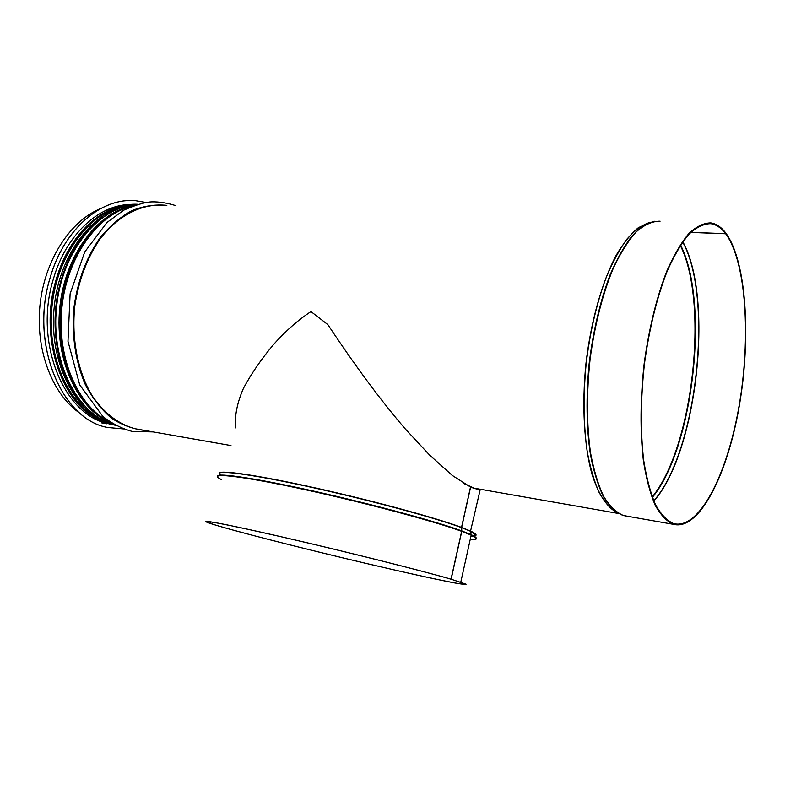 <?xml version="1.0" encoding="UTF-8"?>
<svg xmlns="http://www.w3.org/2000/svg" width="785" height="785" viewBox="0 0 785 785"><rect width="100%" height="100%" fill="white"/><g stroke="black" fill="none" stroke-linecap="round" stroke-linejoin="round"><path stroke-width="1.18" d="M463.837 483.531L474.238 488.191L477.712 488.8M690.8 232.321L725.625 233.675L725.762 232.988C721.307 227.1 716.332 223.735 710.827 222.911C703.772 222.911 696.452 226.453 688.847 233.528C681.233 242.673 673.922 255.125 666.916 270.874C656.633 297.279 649.058 328.15 644.181 363.484C640.275 399.025 640.01 431.436 643.396 460.736C646.241 478.565 650.176 493.392 655.19 505.206C660.695 515.058 666.799 521.436 673.491 524.341L623.633 515.578C616.402 512.615 609.768 506.266 603.743 496.542C598.209 484.914 593.813 470.372 590.546 452.906C586.581 424.253 586.473 392.618 590.232 357.989C595.03 323.567 602.772 293.512 613.477 267.813C620.807 252.485 628.51 240.377 636.576 231.477C644.662 224.598 652.502 221.164 660.097 221.193M690.712 232.409L725.693 233.763C746.378 261.945 750.941 338.247 739.009 406.336C727.273 474.454 699.199 530.199 673.648 523.605C666.985 520.71 660.911 514.361 655.436 504.559C650.441 492.803 646.526 478.055 643.69 460.314C640.334 431.161 640.599 398.908 644.485 363.543C649.332 328.395 656.868 297.672 667.093 271.394C674.07 255.724 681.341 243.34 688.916 234.244C696.481 227.199 703.782 223.676 710.798 223.676C716.263 224.5 721.199 227.827 725.625 233.675M725.693 233.763L725.831 233.076C746.613 261.444 751.176 338.119 739.185 406.522C727.391 474.945 699.18 530.974 673.491 524.341M106.819 423.792L101.451 422.85M80.669 413.774C53.135 395.611 35.462 351.523 39.898 306.062C44.264 260.591 70.159 220.722 100.823 208.486M476.564 489.035L479.655 489.192M451.022 579.173C422.271 570.813 345.734 551.6 284.778 537.568C223.637 523.477 194.709 518.247 209.87 523.31C228.71 529.649 302.019 548.342 366.84 563.591C403.618 572.216 436.038 579.399 454.103 582.843C461.806 584.226 465.819 584.688 466.133 584.226L451.139 579.212L465.485 584.069C465.162 584.531 461.178 584.069 453.524 582.696C435.547 579.271 403.304 572.128 366.703 563.542C302.196 548.372 229.24 529.767 210.498 523.467C195.406 518.424 224.206 523.624 285.014 537.646C345.645 551.61 421.78 570.705 450.423 579.036L451.022 579.173L461.668 531.308L461.531 527.392L470.509 487.043L452.297 475.445L429.611 455.074L405.462 429.13C374.102 392.794 345.94 351.847 327.836 324.607L310.978 311.586C298.084 319.995 285.544 331.064 273.337 344.782C261.425 358.971 251.494 373.415 243.556 388.094C237.266 402.342 234.587 415.608 235.529 427.884M480.449 489.281L475.062 488.682L470.5 487.073M451.139 579.212L461.776 531.347L461.639 527.432L470.617 487.092M133.136 200.577C99.823 198.664 63.516 230.152 50.073 277.919C29.467 344.075 61.966 419.887 107.761 427.501L123.53 428.934M146.069 202.451L135.893 200.734C101.873 197.113 63.928 228.759 50.112 277.919C29.516 344.085 62.005 419.897 107.8 427.511M130.33 204.512C98.979 204.571 65.822 234.793 53.292 279.313C33.529 342.917 64.498 415.932 108.595 423.674M680.31 245.469C709.346 302.745 692.9 447.901 652.198 496.954M680.566 245.077C709.885 302.254 693.312 448.49 652.364 497.386M682.695 241.947C714.075 298.594 696.57 452.935 653.748 500.84M682.822 241.76C714.34 298.349 696.776 453.239 653.836 501.046M627.392 516.236L622.593 515.264M622.427 515.195C615.489 512.075 609.121 505.805 603.322 496.405C597.984 485.228 593.695 471.334 590.448 454.721C586.415 427.521 585.963 397.269 589.103 363.965C593.205 330.721 600.191 301.057 610.053 274.956C616.873 259.158 624.124 246.235 631.827 236.187C639.608 227.974 647.262 222.989 654.798 221.233M617.177 512.703C610.563 508.847 604.538 502.066 599.083 492.372C594.098 481.048 590.104 467.232 587.121 450.933C583.451 424.42 583.147 395.179 586.209 363.21C590.153 331.309 596.836 302.676 606.236 277.321C612.742 261.866 619.699 249.071 627.097 238.915C634.594 230.456 642.022 225.01 649.372 222.577M617.275 512.762C607.247 507.591 598.464 494.57 592.037 474.356C584.089 445.831 581.695 405.217 585.993 363.19C590.928 321.212 602.124 281.746 616.205 255.253C623.418 243.114 630.816 233.92 638.382 227.66L649.489 222.528M230.976 445.556L134.971 428.718C118.633 424.253 104.513 413.489 92.591 396.415C77.97 372.561 71.219 339.091 74.869 305.532C78.755 280.049 87.125 257.882 100.009 239.032C117.701 215.826 140.75 203.982 162.652 205.209M144.479 430.386C132.891 429.12 121.812 424.979 111.215 417.983C101.177 409.358 92.561 398.26 85.359 384.689C75.86 362.886 71.69 336.598 73.672 309.643C77.185 282.198 85.859 258.402 99.705 238.257C109.429 226.345 120.085 217.17 131.664 210.723C143.469 205.994 155.204 204.198 166.862 205.346M110.557 422.33C78.834 407.69 56.697 359.265 61.838 308.142C66.794 256.989 98.086 213.883 132.223 206.19M63.448 350.522C58.502 322.027 61.21 294.287 71.572 267.292M112.294 423.429L111.352 423.135M83.485 404.854C38.916 362.464 49.926 250.072 102.197 217.651M112.334 423.458L111.49 423.193M84.064 405.482C63.506 384.051 51.977 345.881 55.755 307.445C59.581 269.029 78.421 233.891 102.884 217.16M115.768 425.431L115.316 425.274C77.882 417.64 48.278 365.064 54.204 307.229C59.748 249.345 99.273 203.776 137.64 204.326M130.271 204.522C92.061 207.574 55.411 254.379 51.329 310.683C46.992 366.938 76.057 417.139 113.128 424.891C75.242 417.208 45.471 363.543 52.134 305.218C58.404 246.843 99.175 202.069 137.787 204.286M104.219 422.114L93.376 417.748M461.639 527.432L471 531.268C475.955 533.643 477.26 535.144 474.915 535.762M219.407 473.208C219.584 469.665 258.245 475.249 315.58 487.995C372.826 500.693 436.185 517.923 461.531 527.392M470.549 531.651C476.819 534.732 476.946 536.292 470.912 536.332M470.382 531.141C476.819 534.271 477.035 535.87 471 535.929M471.147 535.056C477.417 538.137 477.113 539.589 470.235 539.423M471.147 535.272C477.408 538.353 477.094 539.795 470.186 539.619M461.776 531.347L471.186 535.125C478.281 538.51 477.937 540.051 470.156 539.746M221.184 479.449C206.641 472.364 236.069 474.964 297.034 487.936C357.813 500.84 433.565 520.916 461.668 531.308M461.815 530.915L470.784 534.506C476.112 536.96 477.604 538.49 475.249 539.089M217.622 476.181C217.043 472.56 255.586 478.183 313.617 491.106C371.54 503.98 436.038 521.417 461.708 530.876M461.619 527.648L470.519 531.259C476.74 534.192 477.692 535.841 473.375 536.204M220.683 475.102C211.832 469.283 245.067 472.972 304.59 485.807C363.955 498.583 434.566 517.521 461.511 527.608M134.52 204.806C97.752 207.897 61.966 252.034 56.392 306.66C50.564 361.257 76.292 412.321 111.382 423.812L111.431 423.822C76.174 412.38 50.24 360.325 56.706 305.139C62.869 249.915 99.823 206.259 136.659 204.63M134.5 205.346C98.822 210.458 64.861 254.556 59.739 307.975C54.371 361.355 78.951 411.252 112.677 423.664M116.258 212.303C88.087 226.522 65.067 264.82 60.769 307.818C56.461 350.816 71.366 392.991 95.966 412.851M102.021 417.453C74.045 399.732 55.921 354.565 60.631 307.857C65.243 261.14 92.002 220.536 123.059 209.114M119.32 206.632C92.453 213.471 66.872 241.77 56.147 279.558C38.926 335.735 60.504 401.792 97.85 419.131M710.798 223.676L707.452 223.558M618.482 513.478L474.238 488.191M175.899 205.66C167.185 202.942 159.139 201.676 151.77 201.863C145.382 202.039 136.031 204.816 123.736 210.184L106.927 222.518L84.711 252.005L70.11 293.796L67.981 341.367L79.717 384.895L102.972 416.58C112.206 423.733 121.94 428.679 132.174 431.416L153.193 431.917M110.685 422.409C78.529 407.66 56.441 359.226 61.544 308.132C66.509 257.009 97.762 213.903 132.292 206.161M460.795 582.136L471.186 535.125L470.519 531.259L480.273 489.3M210.498 523.467L210.9 521.907M101.824 222.341C56.118 257.078 46.178 356.154 83.73 399.781"/></g></svg>
